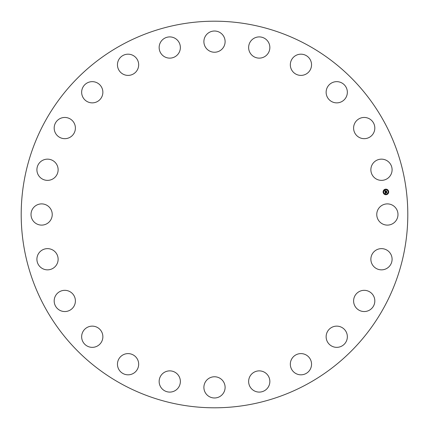 <?xml version="1.0" encoding="UTF-8"?>
<svg xmlns="http://www.w3.org/2000/svg" width="429" height="429" viewBox="0 0 429 429"><rect width="100%" height="100%" fill="white"/><g stroke="black" fill="none" stroke-linecap="round" stroke-linejoin="round"><path stroke-width="0.32" stroke-dasharray="2.15 1.61" d="M378.062 209.411A10.612 10.612 0 0 1 392.46 205.191A10.612 10.612 0 0 1 396.686 219.589A10.612 10.612 0 0 1 382.287 223.809A10.612 10.612 0 0 1 378.062 209.411M307.175 44.863A193.302 193.302 0 0 1 384.137 307.175A193.302 193.302 0 0 1 121.825 384.137A193.302 193.302 0 0 1 44.863 121.825A193.302 193.302 0 0 1 307.175 44.863M373.804 251.92A10.612 10.612 0 0 1 388.808 251.566A10.612 10.612 0 0 1 389.162 266.565A10.612 10.612 0 0 1 374.158 266.918A10.612 10.612 0 0 1 373.804 251.92M358.692 291.876A10.612 10.612 0 0 1 373.273 295.415A10.612 10.612 0 0 1 369.734 309.995A10.612 10.612 0 0 1 355.153 306.456A10.612 10.612 0 0 1 358.692 291.876M333.751 326.56A10.612 10.612 0 0 1 346.922 333.751A10.612 10.612 0 0 1 339.725 346.922A10.612 10.612 0 0 1 326.56 339.725A10.612 10.612 0 0 1 333.751 326.56M300.686 353.603A10.612 10.612 0 0 1 311.545 363.964A10.612 10.612 0 0 1 301.185 374.817A10.612 10.612 0 0 1 290.331 364.462A10.612 10.612 0 0 1 300.686 353.603M261.744 371.171A10.612 10.612 0 0 1 269.551 383.987A10.612 10.612 0 0 1 256.74 391.795A10.612 10.612 0 0 1 248.933 378.979A10.612 10.612 0 0 1 261.744 371.171M219.589 378.062A10.612 10.612 0 0 1 223.809 392.46A10.612 10.612 0 0 1 209.411 396.686A10.612 10.612 0 0 1 205.191 382.287A10.612 10.612 0 0 1 219.589 378.062M177.08 373.804A10.612 10.612 0 0 1 177.434 388.808A10.612 10.612 0 0 1 162.435 389.162A10.612 10.612 0 0 1 162.082 374.158A10.612 10.612 0 0 1 177.08 373.804M137.124 358.692A10.612 10.612 0 0 1 133.585 373.273A10.612 10.612 0 0 1 119.005 369.734A10.612 10.612 0 0 1 122.544 355.153A10.612 10.612 0 0 1 137.124 358.692M102.44 333.751A10.612 10.612 0 0 1 95.249 346.922A10.612 10.612 0 0 1 82.078 339.725A10.612 10.612 0 0 1 89.275 326.56A10.612 10.612 0 0 1 102.44 333.751M75.397 300.686A10.612 10.612 0 0 1 65.036 311.545A10.612 10.612 0 0 1 54.183 301.185A10.612 10.612 0 0 1 64.538 290.331A10.612 10.612 0 0 1 75.397 300.686M57.829 261.744A10.612 10.612 0 0 1 45.013 269.551A10.612 10.612 0 0 1 37.205 256.74A10.612 10.612 0 0 1 50.021 248.933A10.612 10.612 0 0 1 57.829 261.744M50.938 219.589A10.612 10.612 0 0 1 36.54 223.809A10.612 10.612 0 0 1 32.314 209.411A10.612 10.612 0 0 1 46.713 205.191A10.612 10.612 0 0 1 50.938 219.589M55.196 177.08A10.612 10.612 0 0 1 40.192 177.434A10.612 10.612 0 0 1 39.838 162.435A10.612 10.612 0 0 1 54.842 162.082A10.612 10.612 0 0 1 55.196 177.08M70.308 137.124A10.612 10.612 0 0 1 55.727 133.585A10.612 10.612 0 0 1 59.266 119.005A10.612 10.612 0 0 1 73.847 122.544A10.612 10.612 0 0 1 70.308 137.124M95.249 102.44A10.612 10.612 0 0 1 82.078 95.249A10.612 10.612 0 0 1 89.275 82.078A10.612 10.612 0 0 1 102.44 89.275A10.612 10.612 0 0 1 95.249 102.44M128.314 75.397A10.612 10.612 0 0 1 117.455 65.036A10.612 10.612 0 0 1 127.815 54.183A10.612 10.612 0 0 1 138.669 64.538A10.612 10.612 0 0 1 128.314 75.397M167.256 57.829A10.612 10.612 0 0 1 159.449 45.013A10.612 10.612 0 0 1 172.26 37.205A10.612 10.612 0 0 1 180.067 50.021A10.612 10.612 0 0 1 167.256 57.829M209.411 50.938A10.612 10.612 0 0 1 205.191 36.54A10.612 10.612 0 0 1 219.589 32.314A10.612 10.612 0 0 1 223.809 46.713A10.612 10.612 0 0 1 209.411 50.938M251.92 55.196A10.612 10.612 0 0 1 251.566 40.192A10.612 10.612 0 0 1 266.565 39.838A10.612 10.612 0 0 1 266.918 54.842A10.612 10.612 0 0 1 251.92 55.196M291.876 70.308A10.612 10.612 0 0 1 295.415 55.727A10.612 10.612 0 0 1 309.995 59.266A10.612 10.612 0 0 1 306.456 73.847A10.612 10.612 0 0 1 291.876 70.308M326.56 95.249A10.612 10.612 0 0 1 333.751 82.078A10.612 10.612 0 0 1 346.922 89.275A10.612 10.612 0 0 1 339.725 102.44A10.612 10.612 0 0 1 326.56 95.249M353.603 128.314A10.612 10.612 0 0 1 363.964 117.455A10.612 10.612 0 0 1 374.817 127.815A10.612 10.612 0 0 1 364.462 138.669A10.612 10.612 0 0 1 353.603 128.314M371.171 167.256A10.612 10.612 0 0 1 383.987 159.449A10.612 10.612 0 0 1 391.795 172.26A10.612 10.612 0 0 1 378.979 180.067A10.612 10.612 0 0 1 371.171 167.256M385.8 191.704L385.049 191.935L384.883 190.674L385.274 190.825L385.097 191.516L385.666 191.441L385.156 191.431L385.151 190.975L385.183 191.398L385.65 191.334L385.398 190.985L385.902 190.921L385.768 191.425L386.513 191.168L386.588 191.763L385.8 191.688M385.306 193.034L385.065 192.042L385.457 192.171L385.247 192.61L386.679 192.31L386.754 192.862L385.301 193.002M385.414 190.926L385.95 190.825L385.414 190.926M385.119 191.988L385.51 192.085L385.119 191.988M384.931 190.599L385.344 190.744L384.931 190.599M385.296 192.487L386.76 192.154L386.813 192.803L386.738 192.224L385.301 192.508M385.794 191.098L386.609 190.991L386.701 191.693L386.583 191.066L385.794 191.098M385.526 189.168A2.794 2.794 0 0 0 383.124 192.299A2.794 2.794 0 0 0 386.256 194.707A2.794 2.794 0 0 0 388.663 191.57A2.794 2.794 0 0 0 385.526 189.168M386.18 194.117A2.199 2.199 0 0 0 388.073 191.65A2.199 2.199 0 0 0 385.607 189.752A2.199 2.199 0 0 0 383.714 192.224A2.199 2.199 0 0 0 386.18 194.117M383.44 192.428L383.397 192.095L383.44 192.428M385.591 189.629L385.548 189.291L385.591 189.629M383.934 190.583L383.891 190.245L383.934 190.583M388.39 191.779L388.347 191.441L388.39 191.779M387.435 190.122L387.392 189.784L387.435 190.122M386.197 194.246L386.239 194.578L386.197 194.246M384.352 193.747L384.395 194.085L384.352 193.747M387.854 193.286L387.896 193.624L387.854 193.286"/><path stroke-width="0.64" d="M378.062 209.411A10.612 10.612 0 0 1 392.46 205.191A10.612 10.612 0 0 1 396.686 219.589A10.612 10.612 0 0 1 382.287 223.809A10.612 10.612 0 0 1 378.062 209.411M307.175 44.863A193.302 193.302 0 0 1 384.137 307.175A193.302 193.302 0 0 1 121.825 384.137A193.302 193.302 0 0 1 44.863 121.825A193.302 193.302 0 0 1 307.175 44.863M55.196 177.08A10.612 10.612 0 0 1 40.192 177.434A10.612 10.612 0 0 1 39.838 162.435A10.612 10.612 0 0 1 54.842 162.082A10.612 10.612 0 0 1 55.196 177.08M358.692 291.876A10.612 10.612 0 0 1 373.273 295.415A10.612 10.612 0 0 1 369.734 309.995A10.612 10.612 0 0 1 355.153 306.456A10.612 10.612 0 0 1 358.692 291.876M70.308 137.124A10.612 10.612 0 0 1 55.727 133.585A10.612 10.612 0 0 1 59.266 119.005A10.612 10.612 0 0 1 73.847 122.544A10.612 10.612 0 0 1 70.308 137.124M333.751 326.56A10.612 10.612 0 0 1 346.922 333.751A10.612 10.612 0 0 1 339.725 346.922A10.612 10.612 0 0 1 326.56 339.725A10.612 10.612 0 0 1 333.751 326.56M95.249 102.44A10.612 10.612 0 0 1 82.078 95.249A10.612 10.612 0 0 1 89.275 82.078A10.612 10.612 0 0 1 102.44 89.275A10.612 10.612 0 0 1 95.249 102.44M300.686 353.603A10.612 10.612 0 0 1 311.545 363.964A10.612 10.612 0 0 1 301.185 374.817A10.612 10.612 0 0 1 290.331 364.462A10.612 10.612 0 0 1 300.686 353.603M128.314 75.397A10.612 10.612 0 0 1 117.455 65.036A10.612 10.612 0 0 1 127.815 54.183A10.612 10.612 0 0 1 138.669 64.538A10.612 10.612 0 0 1 128.314 75.397M261.744 371.171A10.612 10.612 0 0 1 269.551 383.987A10.612 10.612 0 0 1 256.74 391.795A10.612 10.612 0 0 1 248.933 378.979A10.612 10.612 0 0 1 261.744 371.171M167.256 57.829A10.612 10.612 0 0 1 159.449 45.013A10.612 10.612 0 0 1 172.26 37.205A10.612 10.612 0 0 1 180.067 50.021A10.612 10.612 0 0 1 167.256 57.829M219.589 378.062A10.612 10.612 0 0 1 223.809 392.46A10.612 10.612 0 0 1 209.411 396.686A10.612 10.612 0 0 1 205.191 382.287A10.612 10.612 0 0 1 219.589 378.062M209.411 50.938A10.612 10.612 0 0 1 205.191 36.54A10.612 10.612 0 0 1 219.589 32.314A10.612 10.612 0 0 1 223.809 46.713A10.612 10.612 0 0 1 209.411 50.938M177.08 373.804A10.612 10.612 0 0 1 177.434 388.808A10.612 10.612 0 0 1 162.435 389.162A10.612 10.612 0 0 1 162.082 374.158A10.612 10.612 0 0 1 177.08 373.804M251.92 55.196A10.612 10.612 0 0 1 251.566 40.192A10.612 10.612 0 0 1 266.565 39.838A10.612 10.612 0 0 1 266.918 54.842A10.612 10.612 0 0 1 251.92 55.196M137.124 358.692A10.612 10.612 0 0 1 133.585 373.273A10.612 10.612 0 0 1 119.005 369.734A10.612 10.612 0 0 1 122.544 355.153A10.612 10.612 0 0 1 137.124 358.692M291.876 70.308A10.612 10.612 0 0 1 295.415 55.727A10.612 10.612 0 0 1 309.995 59.266A10.612 10.612 0 0 1 306.456 73.847A10.612 10.612 0 0 1 291.876 70.308M102.44 333.751A10.612 10.612 0 0 1 95.249 346.922A10.612 10.612 0 0 1 82.078 339.725A10.612 10.612 0 0 1 89.275 326.56A10.612 10.612 0 0 1 102.44 333.751M326.56 95.249A10.612 10.612 0 0 1 333.751 82.078A10.612 10.612 0 0 1 346.922 89.275A10.612 10.612 0 0 1 339.725 102.44A10.612 10.612 0 0 1 326.56 95.249M75.397 300.686A10.612 10.612 0 0 1 65.036 311.545A10.612 10.612 0 0 1 54.183 301.185A10.612 10.612 0 0 1 64.538 290.331A10.612 10.612 0 0 1 75.397 300.686M353.603 128.314A10.612 10.612 0 0 1 363.964 117.455A10.612 10.612 0 0 1 374.817 127.815A10.612 10.612 0 0 1 364.462 138.669A10.612 10.612 0 0 1 353.603 128.314M57.829 261.744A10.612 10.612 0 0 1 45.013 269.551A10.612 10.612 0 0 1 37.205 256.74A10.612 10.612 0 0 1 50.021 248.933A10.612 10.612 0 0 1 57.829 261.744M371.171 167.256A10.612 10.612 0 0 1 383.987 159.449A10.612 10.612 0 0 1 391.795 172.26A10.612 10.612 0 0 1 378.979 180.067A10.612 10.612 0 0 1 371.171 167.256M50.938 219.589A10.612 10.612 0 0 1 36.54 223.809A10.612 10.612 0 0 1 32.314 209.411A10.612 10.612 0 0 1 46.713 205.191A10.612 10.612 0 0 1 50.938 219.589M373.804 251.92A10.612 10.612 0 0 1 388.808 251.566A10.612 10.612 0 0 1 389.162 266.565A10.612 10.612 0 0 1 374.158 266.918A10.612 10.612 0 0 1 373.804 251.92M385.526 189.168A2.794 2.794 0 0 1 388.663 191.57A2.794 2.794 0 0 1 386.256 194.707A2.794 2.794 0 0 1 383.124 192.299A2.794 2.794 0 0 1 385.526 189.168M385.607 189.752A2.199 2.199 0 0 1 388.073 191.65A2.199 2.199 0 0 1 386.18 194.117A2.199 2.199 0 0 1 383.714 192.224A2.199 2.199 0 0 1 385.607 189.752M385.081 192.053L385.457 192.171L385.253 192.632L386.679 192.31L386.754 192.862L385.387 192.873L385.65 193.2L385.296 192.884L385.617 193.27L385.269 193.49L385.081 192.053M385.156 191.972L385.499 192.117L385.156 191.972M385.355 192.278L386.76 192.154L386.84 192.771L386.738 192.224L385.312 192.578L385.355 192.278M384.883 190.674L385.274 190.825L385.097 191.516L385.666 191.441L385.156 191.431L385.21 190.91L385.183 191.398L385.902 190.921L385.768 191.425L386.513 191.168L386.588 191.763L385.049 191.935L384.883 190.674M384.99 190.605L385.333 190.771L384.99 190.605M385.95 190.825L385.414 190.926L385.95 190.825M385.853 191.307L386.609 190.991L386.701 191.693L386.583 191.066L385.853 191.307M383.397 192.095L383.44 192.428L383.397 192.095M385.548 189.291L385.591 189.629L385.548 189.291M383.891 190.245L383.934 190.583L383.891 190.245M388.347 191.441L388.39 191.779L388.347 191.441M387.392 189.784L387.435 190.122L387.392 189.784M386.239 194.578L386.197 194.246L386.239 194.578M384.395 194.085L384.352 193.747L384.395 194.085M387.896 193.624L387.854 193.286L387.896 193.624"/></g></svg>
